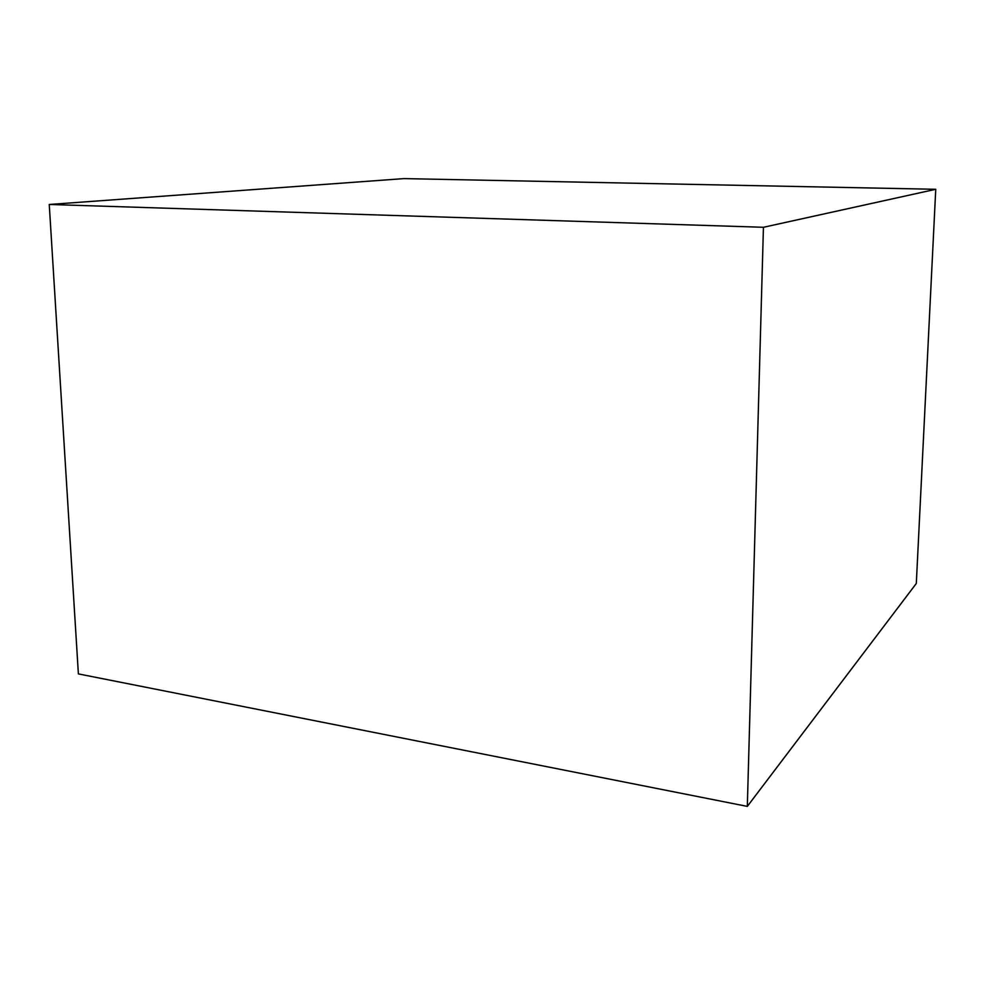 <?xml version="1.0" encoding="UTF-8"?>
<svg xmlns="http://www.w3.org/2000/svg" width="985" height="985" viewBox="0 0 985 985"><rect width="100%" height="100%" fill="white"/><g stroke="black" fill="none" stroke-linecap="round" stroke-linejoin="round"><path stroke-width="1.48" d="M403.973 178.605L935.75 189.292L763.437 227.289L49.25 204.474L403.973 178.605M763.437 227.289L747.32 806.395L916.309 583.477L935.75 189.292M747.32 806.395L78.381 673.9L49.25 204.474"/></g></svg>
